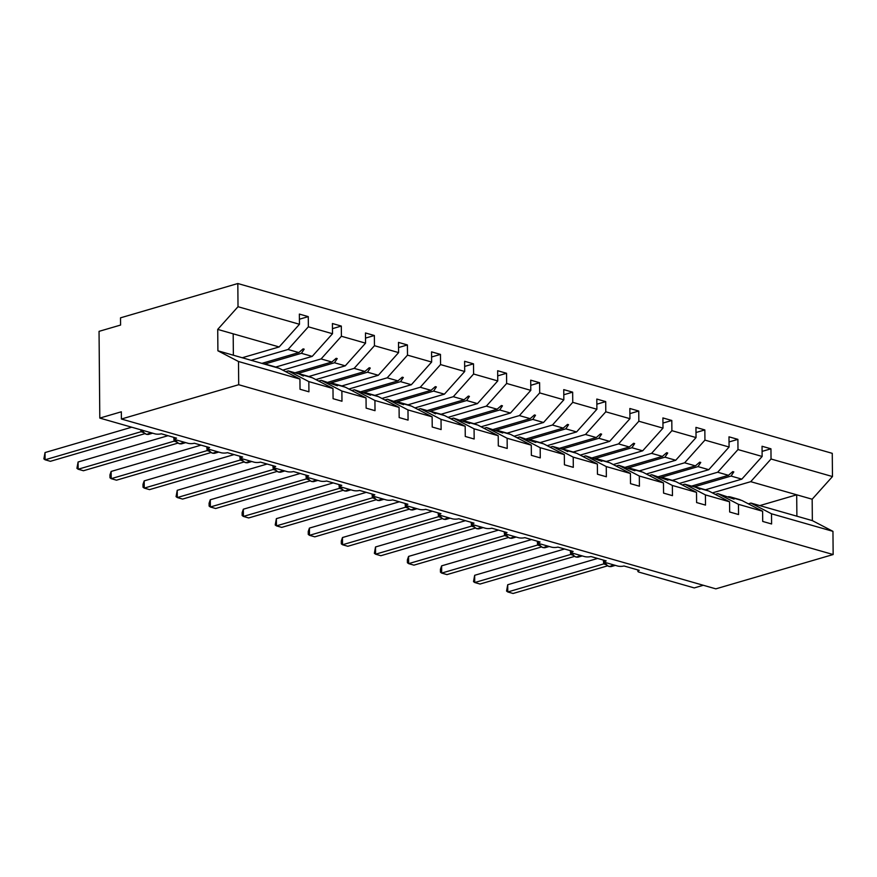 <?xml version="1.0" encoding="UTF-8"?>
<svg xmlns="http://www.w3.org/2000/svg" width="877" height="877" viewBox="0 0 877 877"><rect width="100%" height="100%" fill="white"/><g stroke="black" fill="none" stroke-linecap="round" stroke-linejoin="round"><path stroke-width="1.32" d="M712.42 492.885L750.734 481.67L771.036 459L832.47 476.551L832.262 453.343L237.82 283.523L120.511 317.836L120.577 325.06L99.046 331.353L99.803 418.088L121.333 411.795L121.399 419.02L715.84 588.851L833.15 554.538L832.953 531.341L771.508 513.79L771.596 523.975L762.705 521.431L762.617 511.247L738.467 504.341L738.555 514.536L729.653 511.993L729.565 501.797L708.967 491.087L698.202 488.007L699.934 489.344L695.593 487.261L684.816 484.192L705.415 494.902L729.565 501.797M703.31 585.266L694.255 587.919L639.169 572.177A4.528 1.305 -0.5 0 1 637.875 571.278A4.528 1.305 -0.5 0 1 639.223 570.335L623.975 565.972A4.528 1.305 179.5 0 1 617.561 566.005L606.128 562.738A4.528 1.305 -0.5 0 1 604.823 561.839A4.528 1.305 -0.5 0 1 606.171 560.885L590.923 556.533A4.528 1.305 179.5 0 1 584.52 556.566L573.076 553.299A4.528 1.305 -0.5 0 1 571.771 552.389A4.528 1.305 -0.5 0 1 573.13 551.447L557.871 547.095A4.528 1.305 179.5 0 1 551.469 547.127L540.024 543.861A4.528 1.305 -0.5 0 1 538.73 542.951A4.528 1.305 -0.5 0 1 540.079 542.008L524.83 537.645A4.528 1.305 179.5 0 1 518.417 537.689L506.983 534.411A4.528 1.305 -0.5 0 1 505.678 533.512A4.528 1.305 -0.5 0 1 507.027 532.569L491.778 528.206A4.528 1.305 179.5 0 1 485.376 528.239L473.931 524.972A4.528 1.305 -0.5 0 1 472.626 524.073A4.528 1.305 -0.5 0 1 473.986 523.12L458.726 518.767A4.528 1.305 179.5 0 1 452.324 518.8L440.879 515.533A4.528 1.305 -0.5 0 1 439.585 514.624A4.528 1.305 -0.5 0 1 440.934 513.681L425.685 509.329A4.528 1.305 179.5 0 1 419.272 509.362L407.838 506.095A4.528 1.305 -0.5 0 1 406.533 505.185A4.528 1.305 -0.5 0 1 407.882 504.242L392.633 499.879A4.528 1.305 179.5 0 1 386.231 499.923L374.786 496.645A4.528 1.305 -0.5 0 1 373.481 495.746A4.528 1.305 -0.5 0 1 374.841 494.803L359.581 490.44A4.528 1.305 179.5 0 1 353.179 490.473L341.734 487.206A4.528 1.305 -0.5 0 1 340.44 486.307A4.528 1.305 -0.5 0 1 341.789 485.354L326.54 481.002A4.528 1.305 179.5 0 1 320.127 481.034L308.693 477.768A4.528 1.305 -0.5 0 1 307.388 476.858A4.528 1.305 -0.5 0 1 308.737 475.915L293.488 471.552A4.528 1.305 179.5 0 1 287.086 471.596L275.641 468.329A4.528 1.305 -0.5 0 1 274.337 467.419A4.528 1.305 -0.5 0 1 275.696 466.476L260.436 462.113A4.528 1.305 179.5 0 1 254.034 462.157L242.589 458.879A4.528 1.305 -0.5 0 1 241.296 457.98A4.528 1.305 -0.5 0 1 242.644 457.027L227.395 452.675A4.528 1.305 179.5 0 1 220.982 452.707L209.548 449.441A4.528 1.305 -0.5 0 1 208.244 448.542A4.528 1.305 -0.5 0 1 209.592 447.588L194.343 443.236A4.528 1.305 179.5 0 1 187.93 443.269L176.496 440.002A4.528 1.305 -0.5 0 1 175.192 439.092A4.528 1.305 -0.5 0 1 176.551 438.149L161.291 433.786A4.528 1.305 179.5 0 1 154.889 433.83L99.803 418.088M251.14 360.294L288.051 349.495L298.827 352.576L303.113 348.871L304.176 349.167L301.425 353.31L312.201 356.391L332.504 333.72L332.416 323.525L341.317 326.069L341.405 336.253L321.103 358.934L331.879 362.015L336.165 358.309L337.217 358.605L334.477 362.76L345.253 365.83L365.556 343.159L365.468 332.964L374.358 335.507L374.457 345.702L354.155 368.373L364.92 371.453L369.206 367.748L370.269 368.055L367.529 372.199L378.305 375.279L398.607 352.598L398.509 342.403L407.41 344.946L407.498 355.141L387.195 377.823L397.972 380.892L402.258 377.187L403.321 377.494L400.57 381.638L411.346 384.718L431.648 362.037L431.561 351.852L440.462 354.396L440.55 364.58L420.247 387.261L431.024 390.342L435.31 386.636L436.362 386.932L433.622 391.076L444.398 394.157L464.7 371.486L464.613 361.291L473.503 363.834L473.602 374.019L453.299 396.7L464.065 399.78L468.351 396.075L469.414 396.371L466.674 400.526L477.45 403.606L497.752 380.925L497.654 370.73L506.555 373.273L506.643 383.468L486.34 406.139L497.116 409.219L501.403 405.514L502.466 405.821L499.715 409.965L510.491 413.045L530.793 390.364L530.706 380.169L539.607 382.712L539.695 392.907L519.392 415.588L530.168 418.658L534.455 414.953L535.507 415.26L532.767 419.403L543.543 422.484L563.845 399.802L563.758 389.618L572.659 392.162L572.747 402.346L552.444 425.027L563.209 428.108L567.507 424.402L568.559 424.698L565.818 428.842L576.595 431.922L596.897 409.252L596.809 399.057L605.7 401.6L605.788 411.795L585.485 434.466L596.261 437.546L600.548 433.841L601.611 434.137L598.859 438.292L609.636 441.372L629.938 418.691L629.85 408.496L638.752 411.039L638.84 421.234L618.537 443.905L629.313 446.985L633.6 443.28L634.663 443.587L631.911 447.73L642.688 450.811L662.99 428.129L662.902 417.934L671.804 420.478L671.892 430.673L651.589 453.354L662.365 456.424L666.652 452.718L667.704 453.025L664.963 457.169L675.739 460.25L696.042 437.568L695.954 427.384L704.845 429.927L704.933 440.111L684.63 462.793L695.406 465.873L699.693 462.168L700.756 462.464L698.015 466.608L708.78 469.688L729.083 447.018L728.995 436.823L737.897 439.366L737.985 449.561L717.682 472.232L728.458 475.312L732.744 471.607L733.808 471.903L731.056 476.058L741.832 479.138L762.135 456.457L762.047 446.261L770.949 448.805L771.036 459M299.408 319.217L308.265 316.63L308.353 326.814L288.051 349.495M237.82 283.523L238.018 306.72L217.715 329.401L217.902 350.8L279.346 368.351L299.934 379.061L300.022 389.256L308.923 391.8L308.836 381.605L332.986 388.5L312.387 377.79L301.611 374.709L303.354 376.047L299.013 373.964L288.237 370.883L308.836 381.605M288.237 370.883L285.672 371.64M282.789 370.138L321.103 358.934M332.46 328.656L341.317 326.069M332.986 388.5L333.074 398.695L341.975 401.238L341.877 391.043L366.038 397.95L345.439 387.228L334.663 384.148L337.459 385.792L321.289 380.333L341.877 391.043M321.289 380.333L318.724 381.078M315.841 379.588L354.155 368.373M365.512 338.094L374.358 335.507M366.038 397.95L366.126 408.134L375.016 410.677L374.928 400.482L399.079 407.388L378.491 396.667L367.715 393.598L370.511 395.231L354.341 389.772L374.928 400.482M354.341 389.772L351.765 390.528M348.882 389.026L387.195 377.823M398.564 347.544L407.41 344.946M399.079 407.388L399.167 417.584L408.068 420.116L407.98 409.932L432.131 416.827L411.532 406.117L400.756 403.036L403.552 404.67L387.382 399.21L407.98 409.932M387.382 399.21L384.817 399.967M381.933 398.465L420.247 387.261M431.605 356.983L440.462 354.396M432.131 416.827L432.218 427.022L441.12 429.566L441.032 419.37L465.183 426.266L444.584 415.555L433.808 412.475L435.54 413.812L431.21 411.73L420.434 408.66L441.032 419.37M420.434 408.66L417.869 409.406M414.985 407.904L453.299 396.7M464.657 366.422L473.503 363.834M465.183 426.266L465.27 436.461L474.161 439.004L474.073 428.809L498.224 435.716L477.636 424.994L466.86 421.914L469.655 423.558L453.486 418.099L474.073 428.809M453.486 418.099L450.91 418.844M448.037 417.353L486.34 406.139M497.708 375.86L506.555 373.273M498.224 435.716L498.311 445.9L507.213 448.443L507.125 438.259L531.276 445.154L510.677 434.433L499.901 431.363L502.696 432.997L486.527 427.537L507.125 438.259M486.527 427.537L483.961 428.294M481.078 426.792L519.392 415.588M530.749 385.31L539.607 382.712M531.276 445.154L531.363 455.349L540.265 457.882L540.177 447.698L564.328 454.593L543.729 443.883L532.953 440.802L535.748 442.436L519.579 436.976L540.177 447.698M519.579 436.976L517.013 437.733M514.13 436.231L552.444 425.027M563.801 394.749L572.659 392.162M564.328 454.593L564.415 464.788L573.306 467.331L573.218 457.136L597.369 464.032L576.781 453.321L566.005 450.241L567.737 451.578L563.407 449.495L552.631 446.426L573.218 457.136M552.631 446.426L550.054 447.171M547.182 445.669L585.485 434.466M596.853 404.187L605.7 401.6M597.369 464.032L597.456 474.227L606.358 476.77L606.27 466.575L630.42 473.481L609.822 462.76L599.057 459.68L601.841 461.324L585.672 455.865L606.27 466.575M585.672 455.865L583.106 456.61M580.223 455.119L618.537 443.905M629.894 413.626L638.752 411.039M630.42 473.481L630.508 483.665L639.41 486.209L639.322 476.025L663.472 482.92L642.874 472.199L632.098 469.129L634.893 470.763L618.723 465.303L639.322 476.025M618.723 465.303L616.158 466.06M613.275 464.558L651.589 453.354M662.946 423.076L671.804 420.478M663.472 482.92L663.56 493.115L672.451 495.648L672.363 485.463L696.513 492.359L675.926 481.648L665.15 478.568L667.945 480.201L651.775 474.742L672.363 485.463M651.775 474.742L649.199 475.498M646.327 473.997L684.63 462.793M695.998 432.514L704.845 429.927M696.513 492.359L696.601 502.554L705.503 505.097L705.415 494.902M684.816 484.192L682.251 484.937M679.368 483.435L717.682 472.232M729.039 441.953L737.897 439.366M715.303 494.376L717.868 493.63L738.467 504.341M762.091 451.392L770.949 448.805M748.344 503.826L750.92 503.069L771.508 513.79M238.018 306.72L299.463 324.271L299.364 314.087L308.265 316.63M299.463 324.271L279.16 346.952L242.238 357.75M275.762 367.046L312.201 356.391M308.814 376.496L345.253 365.83M341.866 385.935L378.305 375.279M374.907 395.374L411.346 384.718M407.958 404.812L444.398 394.157M441.01 414.262L477.45 403.606M474.062 423.701L510.491 413.045M507.103 433.139L543.543 422.484M540.155 442.578L576.595 431.922M573.207 452.028L609.636 441.372M606.248 461.466L642.688 450.811M639.3 470.905L675.739 460.25M672.352 480.344L708.78 469.688M308.353 326.814L332.504 333.72M341.405 336.253L365.556 343.159M374.457 345.702L398.607 352.598M407.498 355.141L431.648 362.037M440.55 364.58L464.7 371.486M473.602 374.019L497.752 380.925M506.643 383.468L530.793 390.364M539.695 392.907L563.845 399.802M572.747 402.346L596.897 409.252M605.788 411.795L629.938 418.691M638.84 421.234L662.99 428.129M671.892 430.673L696.042 437.568M704.933 440.111L729.083 447.018M737.985 449.561L762.135 456.457M217.902 350.8L238.5 361.51L299.934 379.061M238.5 361.51L238.697 384.718L833.15 554.538M300.964 374.896L301.611 374.709M264.514 364.108L301.425 353.31M261.916 363.363L298.827 352.576M334.016 384.345L334.663 384.148M297.566 373.558L334.477 362.76M294.968 372.813L331.879 362.015M367.057 393.784L367.715 393.598M330.618 382.997L367.529 372.199M328.009 382.251L364.92 371.453M400.109 403.223L400.756 403.036M363.659 392.436L400.57 381.638M361.061 391.69L397.972 380.892M433.161 412.661L433.808 412.475M396.711 401.874L433.622 391.076M394.113 401.14L431.024 390.342M466.202 422.111L466.86 421.914M429.763 411.324L466.674 400.526M427.154 410.579L464.065 399.78M499.254 431.55L499.901 431.363M462.804 420.763L499.715 409.965M460.206 420.017L497.116 409.219M532.306 440.988L532.953 440.802M495.856 430.201L532.767 419.403M493.258 429.456L530.168 418.658M565.347 450.427L566.005 450.241M528.908 439.64L565.818 428.842M526.299 438.906L563.209 428.108M598.399 459.877L599.057 459.68M561.949 449.09L598.859 438.292M559.351 448.344L596.261 437.546M631.451 469.316L632.098 469.129M595.001 458.528L631.911 447.73M592.403 457.783L629.313 446.985M664.492 478.754L665.15 478.568M628.053 467.967L664.963 457.169M625.444 467.222L662.365 456.424M697.544 488.193L698.202 488.007M661.094 477.406L698.015 466.608M658.495 476.671L695.406 465.873M717.868 493.63L734.038 499.09L731.243 497.445L742.019 500.526L762.617 511.247M730.596 497.643L731.243 497.445M694.145 486.856L731.056 476.058M691.547 486.11L728.458 475.312M705.393 489.794L741.832 479.138M750.734 481.67L812.168 499.221L812.354 520.62L832.953 531.341M832.47 476.551L812.168 499.221M750.92 503.069L812.354 520.62M759.789 505.601L796.7 494.803L796.886 516.202M238.697 384.718L121.399 419.02M233.37 355.218L233.183 333.819L279.16 346.952M217.715 329.401L233.183 333.819M731.67 472.528L733.808 471.903M698.629 463.089L700.756 462.464M665.577 453.65L667.704 453.025M632.525 444.211L634.663 443.587M599.484 434.762L601.611 434.137M566.432 425.323L568.559 424.698M533.38 415.884L535.507 415.26M500.339 406.435L502.466 405.821M467.288 396.996L469.414 396.371M434.236 387.557L436.362 386.932M401.184 378.119L403.321 377.494M368.143 368.669L370.269 368.055M335.091 359.23L337.217 358.605M302.039 349.791L304.176 349.167M605.086 562.267A6.49 4.352 73.7 0 0 608.989 566.323A1.513 1.03 105.9 0 1 608.561 566.323L605.864 564.492L604.012 560.271M507.717 584.74L507.783 591.964L506.555 591.065L507.717 584.74L597.621 558.441M607.476 565.862L513.078 593.477L507.783 591.964L603.76 563.889L603.365 560.085M606.029 564.667L603.76 563.889M605.656 563.801L603.847 563.867M728.491 496.667A24.161 16.531 105.9 0 1 730.914 497.084A24.161 16.531 105.9 0 1 733.183 498.004M730.914 497.084L738.96 499.375A24.161 16.531 105.9 0 1 741.229 500.307M572.034 552.828A6.49 4.352 73.7 0 0 575.937 556.884A1.513 1.03 105.9 0 1 575.509 556.884L572.824 555.053L570.971 550.833M474.665 575.301L474.731 582.525L473.503 581.626L474.665 575.301L564.569 549.002M574.435 556.424L480.026 584.038L474.731 582.525L570.708 554.45L570.313 550.646M572.977 555.229L570.708 554.45M572.615 554.352L570.806 554.428M695.45 487.217A24.161 16.531 105.9 0 1 697.862 487.634A24.161 16.531 105.9 0 1 700.131 488.566M697.862 487.634L705.908 489.936A24.161 16.531 105.9 0 1 708.178 490.857M538.993 543.389A6.49 4.352 73.7 0 0 542.885 547.434A1.513 1.03 105.9 0 1 542.457 547.445L539.772 545.615L537.919 541.383M441.624 565.851L441.679 573.087L440.451 572.188L440.429 569.294L441.624 565.851L531.517 539.563M541.383 546.985L446.985 574.599L441.679 573.087L537.656 545.012L537.272 541.208M539.925 545.79L537.656 545.012M539.563 544.913L537.754 544.979M662.398 477.779A24.161 16.531 105.9 0 1 664.81 478.195A24.161 16.531 105.9 0 1 667.079 479.116M664.81 478.195L672.867 480.497A24.161 16.531 105.9 0 1 675.137 481.418M505.941 533.94A6.49 4.352 73.7 0 0 509.844 537.996A1.513 1.03 105.9 0 1 509.416 538.007L506.731 536.165L504.867 531.944M408.572 556.413L408.638 563.637L407.41 562.749L407.377 559.855L408.572 556.413L498.476 530.114M508.331 537.546L413.933 565.15L408.638 563.637L504.615 535.573L504.22 531.758M506.884 536.351L504.615 535.573M506.511 535.474L504.703 535.54M629.346 468.34A24.161 16.531 105.9 0 1 631.769 468.757A24.161 16.531 105.9 0 1 634.038 469.677M631.769 468.757L639.815 471.059A24.161 16.531 105.9 0 1 642.085 471.979M472.889 524.501A6.49 4.352 73.7 0 0 476.792 528.557A1.513 1.03 105.9 0 1 476.364 528.557L473.679 526.726L471.826 522.506M375.52 546.974L375.586 554.198L374.358 553.299L375.52 546.974L465.424 520.675M475.29 528.097L380.881 555.711L375.586 554.198L471.563 526.123L471.168 522.319M473.832 526.902L471.563 526.123M473.47 526.036L471.662 526.101M596.305 458.901A24.161 16.531 105.9 0 1 598.717 459.318A24.161 16.531 105.9 0 1 600.986 460.239M598.717 459.318L606.763 461.609A24.161 16.531 105.9 0 1 609.033 462.541M439.848 515.062A6.49 4.352 73.7 0 0 443.74 519.118A1.513 1.03 105.9 0 1 443.313 519.118L440.627 517.287L438.774 513.067M342.479 537.535L342.534 544.76L341.306 543.861L341.285 540.977L342.479 537.535L432.372 511.236M442.238 518.658L347.829 546.272L342.534 544.76L438.511 516.685L438.127 512.881M440.78 517.463L438.511 516.685M440.418 516.586L438.61 516.663M563.253 449.452A24.161 16.531 105.9 0 1 565.665 449.868A24.161 16.531 105.9 0 1 567.934 450.8M565.665 449.868L573.722 452.17A24.161 16.531 105.9 0 1 575.992 453.091M406.796 505.623A6.49 4.352 73.7 0 0 410.699 509.669A1.513 1.03 105.9 0 1 410.272 509.68L407.586 507.849L405.722 503.617M309.428 528.086L309.493 535.321L308.265 534.422L308.233 531.528L309.428 528.086L399.331 501.797M409.186 509.219L314.788 536.834L309.493 535.321L405.47 507.246L405.075 503.431M407.739 508.024L405.47 507.246M407.367 507.147L405.558 507.213M530.201 440.013A24.161 16.531 105.9 0 1 532.624 440.429A24.161 16.531 105.9 0 1 534.893 441.35M532.624 440.429L540.67 442.732A24.161 16.531 105.9 0 1 542.94 443.652M373.745 496.174A6.49 4.352 73.7 0 0 377.647 500.23A1.513 1.03 105.9 0 1 377.22 500.241L374.534 498.399L372.681 494.179M276.376 518.647L276.441 525.871L275.214 524.983L276.376 518.647L366.279 492.348M376.145 499.78L281.736 527.384L276.441 525.871L372.418 497.807L372.023 493.992M374.687 498.575L372.418 497.807M374.326 497.708L372.517 497.774M497.16 430.574A24.161 16.531 105.9 0 1 499.572 430.991A24.161 16.531 105.9 0 1 501.841 431.912M499.572 430.991L507.619 433.293A24.161 16.531 105.9 0 1 509.888 434.214M340.693 486.735A6.49 4.352 73.7 0 0 344.595 490.791A1.513 1.03 105.9 0 1 344.168 490.791L341.482 488.96L339.629 484.74M243.335 509.208L243.389 516.432L242.162 515.533L242.14 512.65L243.335 509.208L333.227 482.909M343.093 490.331L248.684 517.945L243.389 516.432L339.366 488.357L338.982 484.553M341.635 489.136L339.366 488.357M341.274 488.27L339.465 488.336M464.108 421.135A24.161 16.531 105.9 0 1 466.52 421.552A24.161 16.531 105.9 0 1 468.789 422.473M466.52 421.552L474.578 423.843A24.161 16.531 105.9 0 1 476.847 424.775M307.652 477.296A6.49 4.352 73.7 0 0 311.543 481.352A1.513 1.03 105.9 0 1 311.116 481.352L308.43 479.522L306.577 475.301M210.283 499.769L210.348 506.994L209.121 506.095L209.088 503.212L210.283 499.769L300.186 473.47M310.041 480.892L215.643 508.507L210.348 506.994L306.314 478.919L305.93 475.115M308.594 479.697L306.314 478.919M308.222 478.82L306.413 478.897M431.056 411.686A24.161 16.531 105.9 0 1 433.479 412.102A24.161 16.531 105.9 0 1 435.748 413.023M433.479 412.102L441.526 414.404A24.161 16.531 105.9 0 1 443.795 415.325M274.6 467.858A6.49 4.352 73.7 0 0 278.502 471.903A1.513 1.03 105.9 0 1 278.075 471.914L275.389 470.083L273.525 465.851M177.231 490.32L177.297 497.555L176.069 496.656L177.231 490.32L267.134 464.032M277 471.453L182.591 499.068L177.297 497.555L273.273 469.48L272.879 465.665M275.542 470.258L273.273 469.48M275.181 469.381L273.361 469.447M398.015 402.247A24.161 16.531 105.9 0 1 400.427 402.664A24.161 16.531 105.9 0 1 402.696 403.584M400.427 402.664L408.474 404.966A24.161 16.531 105.9 0 1 410.743 405.887M241.548 458.408A6.49 4.352 73.7 0 0 245.45 462.464A1.513 1.03 105.9 0 1 245.023 462.475L242.337 460.633L240.484 456.413M144.19 480.881L144.245 488.105L143.017 487.217L142.995 484.323L144.19 480.881L234.082 454.582M243.949 462.015L149.539 489.618L144.245 488.105L240.221 460.041L239.827 456.226M242.49 460.809L240.221 460.041M242.129 459.943L240.32 460.008M364.964 392.808A24.161 16.531 105.9 0 1 367.375 393.225A24.161 16.531 105.9 0 1 369.645 394.146M367.375 393.225L375.422 395.527A24.161 16.531 105.9 0 1 377.702 396.448M208.507 448.969A6.49 4.352 73.7 0 0 212.398 453.025A1.513 1.03 105.9 0 1 211.971 453.025L209.285 451.195L207.432 446.974M111.138 471.442L111.204 478.667L109.976 477.768L109.943 474.885L111.138 471.442L201.03 445.143M210.897 452.565L116.498 480.179L111.204 478.667L207.169 450.592L206.786 446.788M209.45 451.37L207.169 450.592M209.077 450.504L207.268 450.57M331.912 383.37A24.161 16.531 105.9 0 1 334.323 383.786A24.161 16.531 105.9 0 1 336.593 384.707M334.323 383.786L342.381 386.077A24.161 16.531 105.9 0 1 344.65 387.009M175.455 439.53A6.49 4.352 73.7 0 0 179.357 443.587A1.513 1.03 105.9 0 1 178.93 443.587L176.244 441.756L174.38 437.535M78.086 462.004L78.152 469.228L76.924 468.329L78.086 462.004L167.989 435.705M177.856 443.126L83.447 470.741L78.152 469.228L174.128 441.153L173.734 437.349M176.398 441.931L174.128 441.153M176.036 441.054L174.216 441.131M298.871 373.92A24.161 16.531 105.9 0 1 301.282 374.336A24.161 16.531 105.9 0 1 303.552 375.257M301.282 374.336L309.329 376.639A24.161 16.531 105.9 0 1 311.598 377.559M141.822 429.883L143.192 432.317L146.514 434.323A1.513 1.03 -74.1 0 0 146.941 434.323A6.49 4.352 73.7 0 0 148.706 434.334L152.642 433.183M45.034 452.554L45.1 459.789L43.872 458.89L45.034 452.554L131.714 427.209M144.804 433.687L50.395 461.302L45.1 459.789L141.076 431.714L140.758 429.796M143.346 432.493L141.076 431.714M142.984 431.616L141.175 431.681M265.819 364.481A24.161 16.531 105.9 0 1 268.23 364.898A24.161 16.531 105.9 0 1 270.5 365.819M268.23 364.898L276.277 367.2A24.161 16.531 105.9 0 1 278.546 368.121M604.538 560.425A6.49 4.352 73.7 0 0 604.823 561.543M613.768 564.92L609.625 566.498A6.49 4.352 73.7 0 0 611.39 566.52L615.325 565.369M608.901 566.345A1.513 1.03 -74.1 0 0 609.625 566.498L614.404 565.106M603.738 563.845A3.322 1.59 165.3 0 0 604.648 562.497M571.486 550.975A6.49 4.352 73.7 0 0 571.771 552.093M580.717 555.481L576.573 557.059A6.49 4.352 73.7 0 0 578.338 557.081L582.273 555.93M575.849 556.895A1.513 1.03 -74.1 0 0 576.573 557.059L581.352 555.667M570.697 554.396A3.322 1.59 165.3 0 0 571.596 553.058M538.445 541.537A6.49 4.352 73.7 0 0 538.719 542.655M547.665 546.042L543.521 547.621A6.49 4.352 73.7 0 0 545.297 547.632L549.221 546.481M542.797 547.456A1.513 1.03 -74.1 0 0 543.521 547.621L548.3 546.218M537.645 544.957A3.322 1.59 165.3 0 0 538.555 543.608M505.393 532.098A6.49 4.352 73.7 0 0 505.678 533.216M514.624 536.603L510.48 538.182A6.49 4.352 73.7 0 0 512.245 538.193L516.18 537.042M509.756 538.018A1.513 1.03 -74.1 0 0 510.48 538.182L515.248 536.779M504.593 535.518A3.322 1.59 165.3 0 0 505.503 534.17M472.341 522.659A6.49 4.352 73.7 0 0 472.626 523.777M481.572 527.154L477.428 528.732A6.49 4.352 73.7 0 0 479.193 528.754L483.128 527.603M476.704 528.579A1.513 1.03 -74.1 0 0 477.428 528.732L482.207 527.34M471.552 526.068A3.322 1.59 165.3 0 0 472.451 524.731M439.3 513.209A6.49 4.352 73.7 0 0 439.574 514.328M448.52 517.715L444.376 519.294A6.49 4.352 73.7 0 0 446.152 519.316L450.076 518.164M443.652 519.129A1.513 1.03 -74.1 0 0 444.376 519.294L449.156 517.901M438.5 516.63A3.322 1.59 165.3 0 0 439.41 515.292M406.248 503.771A6.49 4.352 73.7 0 0 406.533 504.889M415.468 508.276L411.324 509.855A6.49 4.352 73.7 0 0 413.1 509.866L417.035 508.715M410.6 509.69A1.513 1.03 -74.1 0 0 411.324 509.855L416.104 508.452M405.448 507.191A3.322 1.59 165.3 0 0 406.358 505.843M373.196 494.332A6.49 4.352 73.7 0 0 373.481 495.45M382.427 498.838L378.283 500.416A6.49 4.352 73.7 0 0 380.048 500.427L383.983 499.276M377.559 500.252A1.513 1.03 -74.1 0 0 378.283 500.416L383.063 499.013M372.407 497.752A3.322 1.59 165.3 0 0 373.306 496.404M340.155 484.893A6.49 4.352 73.7 0 0 340.429 486.011M349.375 489.388L345.231 490.967A6.49 4.352 73.7 0 0 346.996 490.988L350.932 489.837M344.508 490.813A1.513 1.03 -74.1 0 0 345.231 490.967L350.011 489.574M339.355 488.303A3.322 1.59 165.3 0 0 340.265 486.965M307.103 475.444A6.49 4.352 73.7 0 0 307.388 476.562M316.323 479.949L312.179 481.528A6.49 4.352 73.7 0 0 313.955 481.55L317.891 480.399M311.456 481.363A1.513 1.03 -74.1 0 0 312.179 481.528L316.959 480.136M306.303 478.864A3.322 1.59 165.3 0 0 307.213 477.526M274.052 466.005A6.49 4.352 73.7 0 0 274.337 467.123M283.282 470.51L279.138 472.089A6.49 4.352 73.7 0 0 280.903 472.1L284.839 470.949M278.415 471.925A1.513 1.03 -74.1 0 0 279.138 472.089L283.918 470.686M273.251 469.425A3.322 1.59 165.3 0 0 274.161 468.077M241 456.566A6.49 4.352 73.7 0 0 241.285 457.684M250.23 461.072L246.086 462.65A6.49 4.352 73.7 0 0 247.851 462.661L251.787 461.51M245.363 462.486A1.513 1.03 -74.1 0 0 246.086 462.65L250.866 461.247M240.21 459.986A3.322 1.59 165.3 0 0 241.12 458.638M207.959 447.127A6.49 4.352 73.7 0 0 208.244 448.246M217.178 451.622L213.034 453.201A6.49 4.352 73.7 0 0 214.81 453.223L218.746 452.072M212.311 453.047A1.513 1.03 -74.1 0 0 213.034 453.201L217.814 451.808M207.158 450.537A3.322 1.59 165.3 0 0 208.068 449.199M174.907 437.678A6.49 4.352 73.7 0 0 175.192 438.796M184.137 442.183L179.993 443.762A6.49 4.352 73.7 0 0 181.758 443.784L185.694 442.633M179.27 443.598A1.513 1.03 -74.1 0 0 179.993 443.762L184.773 442.37M174.106 441.098A3.322 1.59 165.3 0 0 175.016 439.761M142.491 430.289A6.49 4.352 73.7 0 0 146.306 434.137A1.513 1.03 105.9 0 1 145.878 434.148M151.085 432.745L146.941 434.323L151.721 432.92M146.218 434.159A1.513 1.03 -74.1 0 0 146.514 434.323L148.706 434.334M141.065 431.659A3.322 1.59 165.3 0 0 141.975 430.311M637.875 571.278L637.864 569.94M604.823 561.839L604.812 560.502M571.771 552.389L571.76 551.052M538.73 542.951L538.719 541.613M505.678 533.512L505.667 532.175M472.626 524.073L472.615 522.736M439.585 514.624L439.574 513.286M406.533 505.185L406.522 503.847M373.481 495.746L373.47 494.409M340.44 486.307L340.429 484.97M307.388 476.858L307.378 475.52M274.337 467.419L274.326 466.082M241.296 457.98L241.285 456.643M208.244 448.542L208.233 447.204M175.192 439.092L175.181 437.755M608.561 566.323L611.39 566.52M575.509 556.884L578.338 557.081M542.457 547.445L545.297 547.632M509.416 538.007L512.245 538.193M476.364 528.557L479.193 528.754M443.313 519.118L446.152 519.316M410.272 509.68L413.1 509.866M377.22 500.241L380.048 500.427M344.168 490.791L346.996 490.988M311.116 481.352L313.955 481.55M278.075 471.914L280.903 472.1M245.023 462.475L247.851 462.661M211.971 453.025L214.81 453.223M178.93 443.587L181.758 443.784"/></g></svg>
